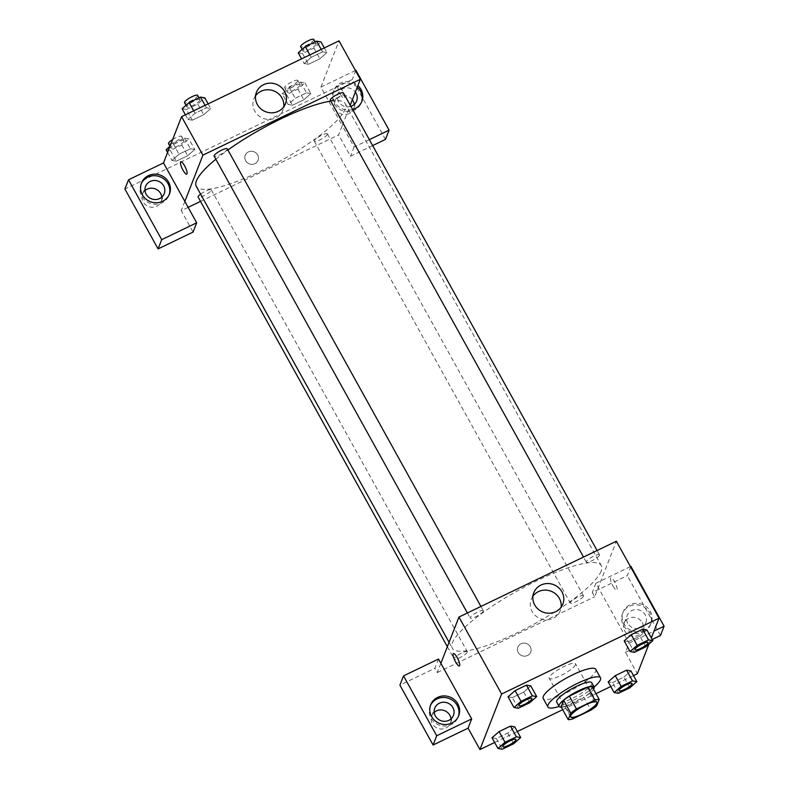 <?xml version="1.0" encoding="UTF-8"?>
<svg xmlns="http://www.w3.org/2000/svg" width="789" height="789" viewBox="0 0 789 789"><rect width="100%" height="100%" fill="white"/><g stroke="black" fill="none" stroke-linecap="round" stroke-linejoin="round"><path stroke-width="0.59" stroke-dasharray="3.94 2.96" d="M575.487 664.732A15.03 3.274 -29 0 1 562.261 674.822A15.03 3.274 -29 0 1 549.223 678.333A15.03 3.274 -29 0 1 560.782 668.175A15.03 3.274 -29 0 1 575.516 663.756A15.03 3.274 -29 0 1 575.487 664.732M572.548 718.986L565.437 706.155L583.84 697.289L590.951 710.12M592.075 686.617L589.541 693.107L596.652 705.938M589.541 693.107A19.4 4.231 -29 0 1 583.84 697.289M565.437 706.155A19.4 4.231 -29 0 1 561.117 706.796M561.304 707.141A20.041 4.369 151 0 0 574.185 702.881A20.041 4.369 151 0 0 593.545 689.27M591.75 682.712A20.041 4.369 -29 0 1 591.72 684.004A20.041 4.369 -29 0 1 571.818 698.6A20.041 4.369 -29 0 1 556.699 702.151M594.127 686.992A30.061 6.559 -29 0 1 559.066 706.421M595.774 669.299A30.061 6.559 -29 0 1 595.725 671.242A30.061 6.559 -29 0 1 569.264 691.43A30.061 6.559 -29 0 1 543.187 698.452M618.448 693.294L612.52 682.603L608.191 681.864L612.53 682.593L623.882 677.13L630.914 670.926L626.574 670.196M628.537 641.625L624.198 640.895L628.517 641.635L639.879 636.161L646.921 629.957L642.581 629.227M492.05 737.804L496.37 738.534L507.731 733.06L514.773 726.856L507.721 733.07L496.37 738.534L492.06 737.814L499.092 731.59M494.634 742.469L517.357 731.521M562.715 709.676L595.981 693.659M610.775 686.529L633.498 675.591M648.923 644.1L651.339 637.926M512.386 697.555L508.047 696.835L512.377 697.565L523.738 692.091L530.77 685.888L526.431 685.158M518.304 708.256L512.377 697.565L523.738 692.091L530.78 685.888M459.385 665.975L459.385 665.975A6.894 1.706 -115.7 0 0 457.226 657.651A6.894 1.706 -115.7 0 0 453.409 653.558A6.894 1.706 -115.7 0 0 453.409 653.568L453.409 653.558M430.439 705.544A15.03 14.182 21.3 0 0 430.113 706.303A15.03 14.182 21.3 0 0 434.344 722.211A15.03 14.182 21.3 0 0 451.219 724.598A15.03 14.182 21.3 0 0 458.113 717.24A15.03 14.182 21.3 0 0 458.389 716.461M450.992 718.907A10.02 9.458 -158.7 0 1 450.43 723.128A10.02 9.458 -158.7 0 1 437.658 728.296A10.02 9.458 -158.7 0 1 431.761 715.84A10.02 9.458 -158.7 0 1 434.216 712.349M438.497 659.032L434.887 668.293L399.905 685.138M440.873 663.312L437.254 672.573L434.887 668.293M532.93 596.159A15.602 14.725 21.3 0 0 531.224 599.285A15.602 14.725 21.3 0 0 532.131 611.524A15.602 14.725 21.3 0 0 546.866 619.799A15.602 14.725 21.3 0 0 560.279 610.637A15.602 14.725 21.3 0 0 561.147 607.175M612.994 586.079A6.894 1.706 -115.7 0 0 616.811 590.162A6.894 1.706 -115.7 0 0 615.361 583.209A6.894 1.706 -115.7 0 0 610.834 577.745A6.894 1.706 -115.7 0 0 612.994 586.079A6.894 1.706 64.3 0 1 610.824 577.755A6.894 1.706 64.3 0 1 615.361 583.219A6.894 1.706 64.3 0 1 616.811 590.162A6.894 1.706 64.3 0 1 612.994 586.079M630.441 566.601L595.922 583.219L629.109 643.094L625.499 652.355L637.354 673.737M630.904 566.374L627.294 575.625L592.312 592.48L594.679 596.75L616.367 541.224M644.228 630.391A15.03 14.182 -158.7 0 1 627.354 628.005A15.03 14.182 -158.7 0 1 623.123 612.096A15.03 14.182 -158.7 0 1 642.285 604.354A15.03 14.182 -158.7 0 1 651.122 623.034A15.03 14.182 -158.7 0 1 644.228 630.391M629.109 643.094L654.002 631.111M643.627 631.94A15.03 14.182 21.3 0 0 650.521 624.572A15.03 14.182 21.3 0 0 641.684 605.893A15.03 14.182 21.3 0 0 622.521 613.635A15.03 14.182 21.3 0 0 626.752 629.543A15.03 14.182 21.3 0 0 643.627 631.94M627.768 623.32A10.02 9.458 -158.7 0 1 627.186 615.459A10.02 9.458 -158.7 0 1 635.806 609.581A10.02 9.458 -158.7 0 1 645.264 614.897A10.02 9.458 -158.7 0 1 645.856 622.758A10.02 9.458 -158.7 0 1 637.236 628.636A10.02 9.458 -158.7 0 1 627.768 623.32M642.256 622.61A10.02 9.458 -158.7 0 1 642.838 630.47A10.02 9.458 -158.7 0 1 630.066 635.628A10.02 9.458 -158.7 0 1 624.168 623.172A10.02 9.458 -158.7 0 1 632.788 617.294A10.02 9.458 -158.7 0 1 642.256 622.61M625.499 652.355L652.207 639.484M595.922 583.219L592.312 592.48M660.482 635.5L627.294 575.625M521.006 643.745A6.894 6.499 21.3 0 0 521.894 655.689A6.894 6.499 21.3 0 0 528.738 644.85A6.894 6.499 21.3 0 0 521.006 643.745A6.894 6.499 -158.7 0 1 530.681 652.138A6.894 6.499 -158.7 0 1 521.894 655.689A6.894 6.499 -158.7 0 1 521.006 643.745M437.254 672.573L594.679 596.75M467.295 652.187A7.515 1.637 -29 0 1 460.687 657.237A7.515 1.637 -29 0 1 454.168 658.993A7.515 1.637 -29 0 1 459.948 653.913A7.515 1.637 -29 0 1 467.315 651.704A7.515 1.637 -29 0 1 467.295 652.187M583.446 596.257A7.515 1.637 -29 0 1 576.828 601.307A7.515 1.637 -29 0 1 570.309 603.052A7.515 1.637 -29 0 1 576.088 597.983A7.515 1.637 -29 0 1 583.456 595.764A7.515 1.637 -29 0 1 583.446 596.257M483.302 611.219A7.515 1.637 -29 0 1 476.684 616.268A7.515 1.637 -29 0 1 470.165 618.024A7.515 1.637 -29 0 1 475.945 612.945A7.515 1.637 -29 0 1 483.312 610.735A7.515 1.637 -29 0 1 483.302 611.219M599.443 555.288A7.515 1.637 -29 0 1 592.835 560.328A7.515 1.637 -29 0 1 586.316 562.084A7.515 1.637 -29 0 1 592.095 557.004A7.515 1.637 -29 0 1 599.462 554.795A7.515 1.637 -29 0 1 599.443 555.288M601.149 571.098A85.182 18.581 -29 0 1 526.184 628.31A85.182 18.581 -29 0 1 452.314 648.193A85.182 18.581 -29 0 1 517.801 590.645A85.182 18.581 -29 0 1 601.307 565.595A85.182 18.581 -29 0 1 601.149 571.098M330.788 101.12A85.182 18.581 -29 0 1 345.276 103.714A85.182 18.581 -29 0 1 345.118 109.207A85.182 18.581 -29 0 1 270.163 166.42A85.182 18.581 -29 0 1 196.283 186.303M215.851 159.22A85.182 18.581 -29 0 1 227.922 149.999M330.285 100.193A7.515 1.637 151 0 0 336.804 98.447A7.515 1.637 151 0 0 343.412 93.398A7.515 1.637 151 0 0 343.432 92.905M200.623 194.124A7.515 1.637 -29 0 1 207.241 190.425A7.515 1.637 -29 0 1 211.284 189.814A7.515 1.637 -29 0 1 211.265 190.297A7.515 1.637 -29 0 1 204.657 195.347A7.515 1.637 -29 0 1 198.138 197.102M327.415 134.367A7.515 1.637 -29 0 1 320.798 139.416A7.515 1.637 -29 0 1 314.278 141.162A7.515 1.637 -29 0 1 320.058 136.093A7.515 1.637 -29 0 1 327.425 133.883A7.515 1.637 -29 0 1 327.415 134.367M227.281 148.845A7.515 1.637 -29 0 1 227.271 149.328A7.515 1.637 -29 0 1 220.654 154.378A7.515 1.637 -29 0 1 214.135 156.133M355.444 70.497L320.926 87.115L342.268 125.609L338.649 134.86L200.514 201.392M188.127 207.359L181.223 210.683L193.078 232.065M369.341 139.663L354.113 146.991L342.268 125.609L350.237 105.193M184.843 201.422L181.223 210.683M257.648 154.91A6.894 6.499 21.3 0 0 245.221 155.295A6.894 6.499 21.3 0 0 249.275 163.856A6.894 6.499 21.3 0 0 257.648 154.91A6.894 6.499 -158.7 0 1 249.275 163.856A6.894 6.499 -158.7 0 1 251.149 151.251A6.894 6.499 -158.7 0 1 257.648 154.91M144.989 190.583A10.02 9.458 21.3 0 0 142.543 194.074A10.02 9.458 21.3 0 0 148.44 206.531A10.02 9.458 21.3 0 0 161.212 201.363A10.02 9.458 21.3 0 0 161.775 197.142M352.348 99.779A10.02 9.458 21.3 0 0 342.939 95.568A10.02 9.458 21.3 0 0 334.95 101.406A10.02 9.458 21.3 0 0 340.848 113.863A10.02 9.458 21.3 0 0 353.62 108.704A10.02 9.458 21.3 0 0 354.182 104.473M385.486 139.397L352.298 79.521L124.909 189.035M372.635 145.59L350.503 156.252L338.649 134.86M141.211 183.778A15.03 14.182 21.3 0 0 140.896 184.537A15.03 14.182 21.3 0 0 145.127 200.445A15.03 14.182 21.3 0 0 162.001 202.832A15.03 14.182 21.3 0 0 168.895 195.475A15.03 14.182 21.3 0 0 169.171 194.696M350.888 106.367A10.02 9.458 -158.7 0 1 340.325 103.872A10.02 9.458 -158.7 0 1 337.968 93.694A10.02 9.458 -158.7 0 1 345.947 87.855A10.02 9.458 -158.7 0 1 355.366 92.066M357.299 87.115A15.03 14.182 21.3 0 0 333.293 91.879A15.03 14.182 21.3 0 0 337.534 107.777A15.03 14.182 21.3 0 0 354.409 110.174A15.03 14.182 21.3 0 0 361.303 102.817A15.03 14.182 21.3 0 0 361.579 102.028M352.644 109.533A15.03 14.182 -158.7 0 1 337.189 105.351A15.03 14.182 -158.7 0 1 333.905 90.331A15.03 14.182 -158.7 0 1 357.9 85.567M355.908 70.27L352.298 79.521M354.113 146.991L350.503 156.252M194.735 149.496L190.396 148.766L179.044 154.23L172.002 160.443L176.351 161.163L187.693 155.699L194.745 149.496L190.405 148.756L179.044 154.23L172.012 160.443L176.332 161.173L187.693 155.699L194.735 149.496L188.808 138.805L184.478 138.065L173.116 143.539L170.01 146.29M185.425 114.799L188.019 119.464L192.358 120.194M182.091 108.774L186.411 109.513L192.338 120.204L203.7 114.73L210.732 108.527L206.402 107.797L195.051 113.261L188.019 119.464L192.338 120.204L203.7 114.73L210.752 108.527M208.148 103.862L210.732 108.527L206.412 107.787L195.051 113.261L187.999 119.474M304.159 63.534L308.499 64.264L319.841 58.8L326.893 52.587L322.543 51.867L311.191 57.331L304.15 63.534L308.479 64.264L319.841 58.8L326.883 52.587L322.553 51.857L311.191 57.331L304.159 63.534L301.576 58.869M282.225 93.812L286.555 94.552L297.917 89.078L304.948 82.865L300.629 82.135L289.267 87.609L282.225 93.812L288.153 104.503L292.482 105.243L303.844 99.769L310.876 93.566L306.556 92.826L295.194 98.3L288.143 104.503L292.492 105.233L303.844 99.769L310.886 93.556L306.536 92.836M320.926 87.115L339.004 40.841M255.567 95.775A15.602 14.725 21.3 0 0 253.851 98.911A15.602 14.725 21.3 0 0 254.768 111.141A15.602 14.725 21.3 0 0 269.493 119.415A15.602 14.725 21.3 0 0 282.916 110.263A15.602 14.725 21.3 0 0 283.774 106.801M340.365 94.246A6.894 1.706 -115.7 0 0 344.182 98.339A6.894 1.706 -115.7 0 0 342.742 91.386A6.894 1.706 -115.7 0 0 338.205 85.922A6.894 1.706 -115.7 0 0 340.365 94.246A6.894 1.706 64.3 0 1 338.205 85.922A6.894 1.706 64.3 0 1 342.732 91.386A6.894 1.706 64.3 0 1 344.182 98.339A6.894 1.706 64.3 0 1 340.365 94.256M186.766 174.152L186.766 174.152A6.894 1.706 -115.7 0 0 184.606 165.818A6.894 1.706 -115.7 0 0 180.789 161.735L180.789 161.735M298.232 52.843L302.562 53.573L313.914 48.109L320.955 41.896M316.152 44.214A7.515 1.637 -29 0 1 309.535 49.263A7.515 1.637 -29 0 1 303.015 51.019A7.515 1.637 -29 0 1 308.795 45.94A7.515 1.637 -29 0 1 316.162 43.73A7.515 1.637 -29 0 1 316.152 44.214M302.562 53.573L308.479 64.264M313.914 48.109L319.841 58.8M324.299 47.922L326.883 52.587M321.202 49.411L322.553 51.857M309.84 54.885L311.191 57.331M313.795 39.45A7.515 1.637 -29 0 1 313.785 39.933A7.515 1.637 -29 0 1 307.168 44.983A7.515 1.637 -29 0 1 300.648 46.738M186.411 109.513L197.773 104.04L204.815 97.836M200.012 100.144A7.515 1.637 -29 0 1 193.394 105.193A7.515 1.637 -29 0 1 186.875 106.949A7.515 1.637 -29 0 1 192.654 101.87A7.515 1.637 -29 0 1 200.021 99.661A7.515 1.637 -29 0 1 200.012 100.144M197.773 104.04L203.7 114.73M205.061 105.351L206.412 107.787M193.7 110.825L195.051 113.261M197.654 95.38A7.515 1.637 -29 0 1 197.635 95.873A7.515 1.637 -29 0 1 191.027 100.913A7.515 1.637 -29 0 1 184.508 102.669M300.145 85.182A7.515 1.637 -29 0 1 293.538 90.232A7.515 1.637 -29 0 1 287.018 91.988A7.515 1.637 -29 0 1 292.798 86.908A7.515 1.637 -29 0 1 300.165 84.699A7.515 1.637 -29 0 1 300.145 85.182M286.555 94.552L292.482 105.243M297.917 89.078L303.844 99.769M304.948 82.865L310.876 93.566M300.629 82.135L306.556 92.826L295.194 98.3L288.153 104.503M289.267 87.609L295.194 98.3M297.778 80.902A7.515 1.637 -29 0 1 291.161 85.952A7.515 1.637 -29 0 1 284.642 87.707A7.515 1.637 -29 0 1 290.421 82.628A7.515 1.637 -29 0 1 297.788 80.419A7.515 1.637 -29 0 1 297.778 80.902M166.084 149.742L170.414 150.482L181.766 145.008L188.808 138.805M184.005 141.113A7.515 1.637 -29 0 1 177.387 146.162A7.515 1.637 -29 0 1 170.868 147.918A7.515 1.637 -29 0 1 176.647 142.839A7.515 1.637 -29 0 1 184.015 140.629A7.515 1.637 -29 0 1 184.005 141.113M167.593 152.464L172.012 160.443M170.414 150.482L176.332 161.173M181.766 145.008L187.693 155.699M184.478 138.065L190.405 148.756M173.116 143.539L179.044 154.23M172.643 139.535A7.515 1.637 -29 0 1 181.648 136.359A7.515 1.637 -29 0 1 181.638 136.842A7.515 1.637 -29 0 1 175.02 141.892A7.515 1.637 -29 0 1 168.501 143.637M648.065 642.493A7.515 1.637 -29 0 1 648.045 642.956A7.515 1.637 -29 0 1 641.467 647.986A7.515 1.637 -29 0 1 634.918 649.781M645.806 646.852L639.879 636.161L628.517 641.635L634.445 652.325M639.879 636.161L646.921 629.957M531.924 698.423A7.515 1.637 -29 0 1 531.894 698.896A7.515 1.637 -29 0 1 525.326 703.916A7.515 1.637 -29 0 1 518.777 705.711M523.738 692.091L529.666 702.782M632.058 683.461A7.515 1.637 -29 0 1 632.038 683.925A7.515 1.637 -29 0 1 625.46 688.955A7.515 1.637 -29 0 1 618.921 690.75M612.52 682.603L623.882 677.13L629.809 687.821M623.882 677.13L630.914 670.926M515.917 739.392A7.515 1.637 -29 0 1 515.898 739.865A7.515 1.637 -29 0 1 509.319 744.885A7.515 1.637 -29 0 1 502.771 746.68M496.37 738.534L502.297 749.225M507.731 733.06L513.659 743.761M596.849 702.249L575.516 663.756M570.555 716.826L549.223 678.333M430.715 704.755L430.113 706.303M458.715 715.692L458.113 717.24M450.43 723.128L453.448 715.416M431.761 715.84L434.778 708.127M533.798 592.697L531.224 599.285M562.853 604.049L560.279 610.637M623.123 612.096L622.521 613.635M651.122 623.034L650.521 624.572M642.838 630.47L645.856 622.758M624.168 623.172L627.186 615.459M449.069 642.335L452.314 648.193M345.276 103.714L601.307 565.595M599.462 554.795L597.086 550.515M586.316 562.084L583.515 557.044M447.353 646.704L454.168 658.993M211.284 189.814L467.315 651.704M314.278 141.162L570.309 603.052M327.425 133.883L583.456 595.764M467.374 612.974L470.165 618.024M480.935 606.445L483.312 610.735M161.212 201.363L164.23 193.65M142.543 194.074L145.561 186.362M141.497 182.999L140.896 184.537M169.497 193.936L168.895 195.475M353.62 108.704L356.638 100.992M334.95 101.406L337.968 93.694M333.905 90.331L333.293 91.879M361.904 101.268L361.303 102.817M256.425 92.323L253.851 98.911M285.49 103.675L282.916 110.263M302.128 49.401L303.015 51.019M315.146 41.876L316.162 43.73M185.987 105.341L186.875 106.949M198.996 97.816L200.021 99.661M284.642 87.707L287.018 91.988M297.788 80.419L300.165 84.699M169.98 146.31L170.868 147.918M181.648 136.359L184.015 140.629"/><path stroke-width="1.18" d="M596.829 703.216A15.03 3.274 -29 0 1 583.594 713.315A15.03 3.274 -29 0 1 570.555 716.826A15.03 3.274 -29 0 1 582.114 706.668A15.03 3.274 -29 0 1 596.849 702.249A15.03 3.274 -29 0 1 596.829 703.216M594.867 700.09L576.463 708.956A19.4 4.231 -29 0 0 570.763 713.138L568.228 719.627A19.4 4.231 -29 0 0 572.548 718.986L590.951 710.12A19.4 4.231 -29 0 0 596.652 705.938L599.186 699.448A19.4 4.231 -29 0 0 594.867 700.09L587.756 687.258L569.352 696.125L576.463 708.956M587.756 687.258A19.4 4.231 -29 0 1 592.075 686.617L599.186 699.448M569.352 696.125A19.4 4.231 -29 0 0 563.652 700.307L561.117 706.796L568.228 719.627M593.545 689.27A20.041 4.369 151 0 0 594.127 686.992A20.041 4.369 151 0 0 574.471 692.88A20.041 4.369 151 0 0 559.066 706.421A20.041 4.369 151 0 0 561.304 707.141M556.699 702.151A20.041 4.369 -29 0 1 572.104 688.61A20.041 4.369 -29 0 1 591.75 682.712L594.127 686.992A30.061 6.559 -29 0 0 600.459 679.793A30.061 6.559 -29 0 0 600.518 677.859A30.061 6.559 -29 0 0 571.049 686.696A30.061 6.559 -29 0 0 547.931 707.003A30.061 6.559 -29 0 0 559.066 706.421L556.699 702.151M563.652 700.307L570.763 713.138M547.931 707.003L543.187 698.452A30.061 6.559 -29 0 1 566.305 678.145A30.061 6.559 -29 0 1 595.774 669.299L600.518 677.859M630.924 670.916L626.594 670.186L615.233 675.66L608.181 681.874M652.848 640.648L646.931 629.947L642.591 629.218L631.23 634.691L624.188 640.895L630.125 651.586L634.445 652.325L645.806 646.852L652.848 640.648L648.519 639.909L637.157 645.382L630.125 651.586M514.773 726.856L510.444 726.127L499.082 731.59L510.444 726.127L514.783 726.847L520.701 737.547L516.371 736.818L505.009 742.281L497.977 748.495L502.297 749.225L513.659 743.761L520.701 737.547M505.009 742.281L499.082 731.59L492.03 737.814L497.977 748.495M651.339 637.926L659.042 618.201L501.617 694.014L479.929 749.55L494.634 742.469M517.357 731.521L562.715 709.676M595.981 693.659L610.775 686.529M633.498 675.591L637.354 673.737L648.923 644.1M536.698 696.579L532.378 695.849L521.016 701.313L513.974 707.526L518.304 708.256L529.666 702.782L536.698 696.579L530.77 685.888L526.45 685.148L515.089 690.622L508.037 696.835M457.226 657.651A6.894 1.706 64.3 0 1 459.385 665.975A6.894 1.706 64.3 0 1 454.858 660.511A6.894 1.706 64.3 0 1 453.409 653.568A6.894 1.706 64.3 0 1 457.226 657.651M471.684 718.907L438.497 659.032L403.514 675.887L436.702 735.762L471.684 718.907L468.074 728.168L479.929 749.55M659.042 618.201L616.367 541.224L458.942 617.037L501.617 694.014M458.942 617.037L440.873 663.312M453.409 653.568A6.894 1.706 -115.7 0 0 454.858 660.511A6.894 1.706 -115.7 0 0 459.385 665.975M451.821 723.059A15.03 14.182 -158.7 0 1 434.946 720.663A15.03 14.182 -158.7 0 1 430.715 704.755A15.03 14.182 -158.7 0 1 449.878 697.012A15.03 14.182 -158.7 0 1 458.715 715.692A15.03 14.182 -158.7 0 1 451.821 723.059M458.389 716.461A15.03 14.182 21.3 0 0 449.276 698.561A15.03 14.182 21.3 0 0 430.439 705.544M435.36 715.978A10.02 9.458 -158.7 0 1 434.778 708.127A10.02 9.458 -158.7 0 1 443.398 702.24A10.02 9.458 -158.7 0 1 452.856 707.555A10.02 9.458 -158.7 0 1 453.448 715.416A10.02 9.458 -158.7 0 1 444.828 721.304A10.02 9.458 -158.7 0 1 435.36 715.978M434.216 712.349A10.02 9.458 -158.7 0 1 449.848 715.268A10.02 9.458 -158.7 0 1 450.992 718.907M436.702 735.762L433.092 745.013L468.074 728.168M403.514 675.887L399.905 685.138L433.092 745.013M534.705 604.936A15.602 14.725 -158.7 0 1 533.798 592.697A15.602 14.725 -158.7 0 1 553.681 584.659A15.602 14.725 -158.7 0 1 562.853 604.049A15.602 14.725 -158.7 0 1 549.44 613.211A15.602 14.725 -158.7 0 1 534.705 604.936M561.147 607.175A15.602 14.725 21.3 0 0 551.107 591.247A15.602 14.725 21.3 0 0 532.93 596.159M654.002 631.111L664.091 626.249L630.904 566.374L630.441 566.601M652.207 639.484L660.482 635.5L664.091 626.249M449.069 642.335L196.283 186.303A85.182 18.581 -29 0 1 215.851 159.22M227.922 149.999A85.182 18.581 -29 0 1 330.788 101.12M597.086 550.515L343.432 92.905A7.515 1.637 151 0 0 336.913 94.66A7.515 1.637 151 0 0 330.295 99.71A7.515 1.637 151 0 0 330.285 100.193L583.515 557.044M447.353 646.704L198.138 197.102A7.515 1.637 -29 0 1 200.623 194.124M467.374 612.974L214.135 156.133A7.515 1.637 -29 0 1 219.914 151.054A7.515 1.637 -29 0 1 227.281 148.845L480.935 606.445M200.514 201.392L188.127 207.359M350.237 105.193L360.336 79.334L202.911 155.147L184.843 201.422L196.688 222.804L161.706 239.659L128.518 179.784L163.501 162.928L184.843 201.422M161.775 197.142A10.02 9.458 21.3 0 0 160.621 193.502A10.02 9.458 21.3 0 0 144.989 190.583M354.182 104.473A10.02 9.458 21.3 0 0 353.028 100.844A10.02 9.458 21.3 0 0 352.348 99.779M196.688 222.804L193.078 232.065L158.096 248.91L124.909 189.035L128.518 179.784M369.341 139.663L389.095 130.146L385.486 139.397L372.635 145.59M163.639 185.79A10.02 9.458 -158.7 0 1 164.23 193.65A10.02 9.458 -158.7 0 1 155.611 199.538A10.02 9.458 -158.7 0 1 146.143 194.222A10.02 9.458 -158.7 0 1 145.561 186.362A10.02 9.458 -158.7 0 1 154.18 180.474A10.02 9.458 -158.7 0 1 163.639 185.79M169.171 194.696A15.03 14.182 21.3 0 0 160.059 176.795A15.03 14.182 21.3 0 0 141.211 183.778M162.603 201.294A15.03 14.182 -158.7 0 1 145.728 198.897A15.03 14.182 -158.7 0 1 141.497 182.999A15.03 14.182 -158.7 0 1 160.66 175.247A15.03 14.182 -158.7 0 1 169.497 193.936A15.03 14.182 -158.7 0 1 162.603 201.294M355.366 92.066A10.02 9.458 -158.7 0 1 356.046 93.132A10.02 9.458 -158.7 0 1 356.638 100.992A10.02 9.458 -158.7 0 1 350.888 106.367M361.579 102.028A15.03 14.182 21.3 0 0 357.299 87.115M357.9 85.567A15.03 14.182 -158.7 0 1 361.904 101.268A15.03 14.182 -158.7 0 1 355.011 108.635A15.03 14.182 -158.7 0 1 352.644 109.533M389.095 130.146L355.908 70.27L355.444 70.497M161.706 239.659L158.096 248.91M360.336 79.334L339.004 40.841L181.578 116.654L163.501 162.928M257.342 104.552A15.602 14.725 -158.7 0 1 256.425 92.323A15.602 14.725 -158.7 0 1 276.318 84.275A15.602 14.725 -158.7 0 1 285.49 103.675A15.602 14.725 -158.7 0 1 272.067 112.827A15.602 14.725 -158.7 0 1 257.342 104.552M181.578 116.654L202.911 155.147M283.774 106.801A15.602 14.725 21.3 0 0 273.744 90.873A15.602 14.725 21.3 0 0 255.567 95.775M184.596 165.828A6.894 1.706 64.3 0 1 186.766 174.152A6.894 1.706 64.3 0 1 182.229 168.688A6.894 1.706 64.3 0 1 180.78 161.735A6.894 1.706 64.3 0 1 184.596 165.828M180.789 161.735A6.894 1.706 -115.7 0 0 182.239 168.688A6.894 1.706 -115.7 0 0 186.766 174.152M324.299 47.922L320.955 41.896L316.626 41.166L305.264 46.64L298.232 52.843L301.576 58.869M316.626 41.166L321.202 49.411M305.264 46.64L309.84 54.885M302.128 49.401L300.648 46.738A7.515 1.637 -29 0 1 306.428 41.659A7.515 1.637 -29 0 1 313.795 39.45L315.146 41.876M208.148 103.862L204.815 97.836L200.485 97.096L189.123 102.57L182.091 108.774L185.425 114.799M200.485 97.096L205.061 105.351M189.123 102.57L193.7 110.825M185.987 105.341L184.508 102.669A7.515 1.637 -29 0 1 190.287 97.599A7.515 1.637 -29 0 1 197.654 95.38L198.996 97.816M170.01 146.29L166.084 149.742L167.593 152.464M169.98 146.31L168.501 143.637A7.515 1.637 -29 0 1 172.643 139.535M634.918 649.781A7.515 1.637 -29 0 1 634.908 649.761A7.515 1.637 -29 0 1 640.688 644.682A7.515 1.637 -29 0 1 648.055 642.473A7.515 1.637 -29 0 1 648.065 642.493A7.515 1.637 -29 0 1 648.065 642.996A7.515 1.637 -29 0 1 641.447 648.035A7.515 1.637 -29 0 1 634.928 649.791A7.515 1.637 -29 0 1 640.707 644.712A7.515 1.637 -29 0 1 648.075 642.502L648.075 642.502M637.157 645.382L631.23 634.691L642.591 629.218L648.519 639.909M631.23 634.691L624.198 640.895M518.767 705.691L518.787 705.731A7.515 1.637 -29 0 1 518.767 705.691A7.515 1.637 -29 0 1 524.547 700.612A7.515 1.637 -29 0 1 531.914 698.403A7.515 1.637 -29 0 1 531.924 698.423L531.934 698.443A7.515 1.637 -29 0 1 531.914 698.926A7.515 1.637 -29 0 1 525.306 703.975A7.515 1.637 -29 0 1 518.787 705.731A7.515 1.637 -29 0 1 524.567 700.652A7.515 1.637 -29 0 1 531.934 698.443M532.378 695.849L526.45 685.148L515.089 690.622L508.047 696.835L513.974 707.526M515.089 690.622L521.016 701.313M614.118 692.555L618.448 693.294L629.809 687.821L636.841 681.617L632.512 680.877L621.16 686.351L614.118 692.555L608.191 681.864L615.233 675.66L621.16 686.351M618.911 690.73L618.921 690.76A7.515 1.637 -29 0 1 624.701 685.69A7.515 1.637 -29 0 1 632.068 683.481A7.515 1.637 -29 0 1 632.058 683.964A7.515 1.637 -29 0 1 625.44 689.014A7.515 1.637 -29 0 1 618.921 690.76A7.515 1.637 -29 0 1 618.911 690.73A7.515 1.637 -29 0 1 624.681 685.651A7.515 1.637 -29 0 1 632.058 683.442A7.515 1.637 -29 0 1 632.058 683.461M630.914 670.926L636.841 681.617M615.233 675.66L626.594 670.186L632.512 680.877M502.761 746.66L502.78 746.7A7.515 1.637 -29 0 1 502.761 746.66A7.515 1.637 -29 0 1 508.54 741.591A7.515 1.637 -29 0 1 515.907 739.382A7.515 1.637 -29 0 1 515.917 739.392A7.515 1.637 -29 0 1 515.917 739.895A7.515 1.637 -29 0 1 509.299 744.944A7.515 1.637 -29 0 1 502.78 746.7A7.515 1.637 -29 0 1 508.56 741.621A7.515 1.637 -29 0 1 515.927 739.411L515.927 739.411M510.444 726.127L516.371 736.818"/></g></svg>
